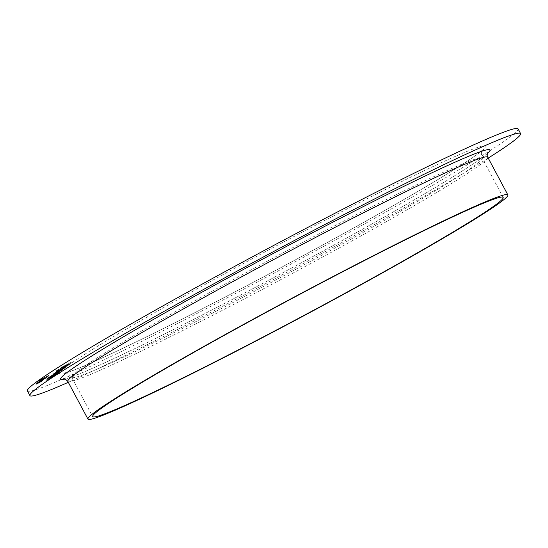 <?xml version="1.0" encoding="UTF-8"?>
<svg xmlns="http://www.w3.org/2000/svg" width="548" height="548" viewBox="0 0 548 548"><rect width="100%" height="100%" fill="white"/><g stroke="black" fill="none" stroke-linecap="round" stroke-linejoin="round"><path stroke-width="0.41" stroke-dasharray="2.74 2.06" d="M52.245 376.202L50.485 377.332L52.245 376.202L52.546 376.771L51.601 377.257L51.3 376.695M49.375 377.031L51.43 375.805L48.436 377.524L48.656 378.175L48.436 377.524L58.204 372.393L58.513 372.955L58.109 372.496L56.108 373.352L49.375 377.031L49.608 377.675L49.375 377.031M54.978 374.983L48.738 378.086L58.41 373.058L56.218 374.065L57.321 373.537L57.019 372.969L57.465 373.551L54.978 374.983L54.677 374.421M53.252 375.072L53.553 375.633L53.252 375.072M58.136 371.619L56.376 372.75L58.136 371.619L58.437 372.188L57.499 372.674L57.198 372.113M56.088 371.873L64.383 367.612L56.088 371.873L56.389 372.441L55.444 372.928L55.143 372.366M64.034 367.037L62.267 368.16L64.034 367.037L64.335 367.598L63.39 368.092L63.089 367.523M58.047 369.667L57.102 370.201L58.636 369.407L58.047 369.667L58.636 369.407L58.937 369.969L58.348 370.229L58.047 369.667M57.102 370.201L57.691 369.941L57.992 370.503L58.937 369.969L57.403 370.763L57.102 370.201L57.382 370.791M71.165 362.283L61.965 367.057L61.383 367.544L61.691 368.112L63.458 367.29L63.15 366.722L71.165 362.283L71.466 362.845L62.267 367.626L61.965 367.057M62.267 367.626L61.856 367.948L61.554 367.379L63.15 366.722M37.552 382.305L37.744 382.99L37.552 382.305L41.689 379.976L44.641 378.552L44.943 379.113L44.518 378.675L37.552 382.305M41.991 380.545L37.853 382.867L39.305 382.257L39.004 381.689L38.387 381.867L38.689 382.429L41.991 380.545L41.689 379.976M43.785 379.01L43.998 379.675L43.785 379.01M48.916 375.229L39.483 380.127L43.271 378.209L41.216 379.469L41.518 380.038L41.292 379.394L48.916 375.229L49.217 375.798L39.785 380.696L39.483 380.127M39.785 380.696L47.854 376.86L42.388 379.572L42.155 378.935L42.456 379.504L44.765 378.168L44.463 377.599M518.086 128.876A278.124 12.296 -28.1 0 1 217.405 302.928A278.124 12.296 -28.1 0 1 27.4 390.882M45.703 377.545L43.717 378.723L46.614 377.024L46.806 377.702L46.505 377.134L43.826 378.325L39.545 380.75L39.744 381.429L39.545 380.75L45.772 377.469L46.005 378.113L45.703 377.545M37.408 382.703L42.765 380.011L42.963 380.689L42.662 380.127L37.408 382.703L37.709 383.264L36.004 384.306L35.702 383.737L36.223 383.621L36.524 384.189L38.696 383.114L38.394 382.545M65.02 365.879L59.04 369.27L59.198 369.989L59.04 369.27L68.836 364.112L68.993 364.824L68.692 364.262L65.02 365.879L65.322 366.448L59.342 369.838L63.041 368.208L62.739 367.64M57.444 370.133L56.506 370.667L58.033 369.873L57.444 370.133L58.033 369.873L58.335 370.434L57.745 370.695L57.444 370.133M56.506 370.667L57.095 370.407L57.396 370.975L58.335 370.434L56.807 371.236L56.506 370.667M56.862 371.215L59.663 369.578L55.91 371.708L56.122 372.366L55.91 371.708L66.116 366.208L56.862 371.215L57.102 371.845L56.862 371.215M53.636 373.722L55.684 372.489L52.69 374.209L52.916 374.859L52.69 374.209L62.465 369.078L62.767 369.647L62.369 369.181L60.362 370.037L53.636 373.722L53.868 374.359L53.636 373.722M59.232 371.674L52.992 374.777L62.671 369.749L60.472 370.756L61.582 370.222L61.28 369.66L61.718 370.243L59.232 371.674L58.931 371.106M57.506 371.756L57.807 372.325L57.506 371.756M54.636 373.784L49.806 376.455L54.437 373.942L54.047 374.243L54.348 374.811L54.129 374.161L59.78 371.174L60.006 371.818L59.705 371.256L57.547 372.208L54.636 373.784L54.937 374.346L50.108 377.024L49.806 376.455M56.471 373.77L56.773 374.339L56.471 373.77L46.806 378.791L47.032 379.435L46.806 378.791L56.471 373.77M50.204 377.654L46.354 379.846L53.218 376.243L50.204 377.654L50.505 378.216L47.909 379.435L47.608 378.867M488.213 158.098A278.124 12.296 -28.1 0 1 219.926 307.64A278.124 12.296 -28.1 0 1 68.301 382.312M39.593 380.846L39.292 380.278M43.573 378.778L43.271 378.209M47.854 376.86L47.553 376.291M48.046 376.709L47.738 376.14M43.374 379.127L43.073 378.558M44.765 378.168L49.025 375.942L48.724 375.38M44.018 379.291L39.846 381.319L46.005 378.113L44.018 379.291L43.717 378.723M44.23 379.223L43.929 378.661M44.128 378.887L43.826 378.325M41.703 380.196L41.401 379.627M40.538 381.12L40.237 380.552M42.703 380.038L42.402 379.476M44.093 378.956L43.792 378.387M43.251 379.401L40.662 380.894L43.251 379.401L42.95 378.832L40.36 380.333L42.95 378.832M40.586 380.976L40.36 380.333L40.586 380.976M42.073 380.319L41.771 379.75M41.689 380.257L41.388 379.695M38.716 382.607L38.415 382.038M39.305 382.257L38.689 382.429L39.305 382.257M42.251 380.73L41.949 380.161M42.545 380.613L42.244 380.052M42.258 380.36L41.956 379.791M36.004 384.306L36.524 384.189L36.004 384.306M38.696 383.114L42.963 380.689L40.305 381.86L40.004 381.298M40.305 381.86L37.709 383.264M42.134 381.12L36.832 383.874L42.134 381.12L41.833 380.552L36.531 383.312L41.915 380.47L42.134 381.12M36.757 383.956L36.531 383.312L36.757 383.956M38.894 382.963L38.593 382.394M40.12 382.004L39.819 381.442M63.458 367.29L65.657 366.078L65.356 365.516M65.657 366.078L67.596 365.18L67.294 364.612M67.596 365.18L70.891 363.297L70.589 362.728M70.891 363.297L71.466 362.845M66.493 365.612L70.329 363.482L66.493 365.612L66.479 364.79L70.028 362.92L66.192 365.043M63.664 367.133L65.966 365.749L63.664 367.133L63.363 366.564L62.458 366.92L65.664 365.187L63.363 366.564M62.65 367.598L62.458 366.92L62.65 367.598M63.02 367.283L62.719 366.715M65.842 365.852L65.541 365.283M65.966 365.749L65.664 365.187M66.911 365.263L66.609 364.694M67.788 365.03L67.486 364.461M70.055 363.694L69.754 363.132M70.329 363.482L70.028 362.92M63.041 368.208L68.993 364.824L65.322 366.448M68.062 365.31L60.28 369.352L68.062 365.31L67.76 364.749L59.979 368.79L67.877 364.619L68.062 365.31M60.17 369.468L59.979 368.79L60.17 369.468M63.232 368.057L62.931 367.496M65.13 366.591L64.828 366.03M57.403 370.763L57.992 370.503L57.403 370.763M56.807 371.236L57.396 370.975L56.807 371.236M63.39 368.092L62.575 368.729L62.267 368.16M62.575 368.729L63.513 368.235L63.212 367.674M63.513 368.235L64.335 367.598M59.78 370.29L66.418 366.77L57.163 371.777L59.78 370.29L59.472 369.729M59.965 370.147L59.663 369.578M58.3 371.359L57.999 370.791M65.02 367.619L64.712 367.05M64.027 368.386L63.726 367.824M64.972 367.9L64.671 367.331M66.418 366.77L66.116 366.208M61.787 369.393L61.486 368.825M58.568 371.167L58.259 370.606M55.444 372.928L54.136 373.948L53.834 373.38M54.136 373.948L64.685 368.181L64.383 367.612M64.685 368.181L64.157 367.687M64.459 368.256L55.403 373.209L55.101 372.64M55.403 373.209L56.389 372.441M55.793 373.209L55.492 372.64M55.985 373.058L55.684 372.489M54.766 374.017L54.458 373.455M56.903 372.839L56.602 372.277M57.458 372.613L57.156 372.051M58.965 371.866L58.663 371.297M60.664 370.606L60.362 370.037M60.472 370.756L60.17 370.188M56.999 372.667L56.697 372.099M54.951 373.873L54.649 373.304M57.499 372.674L56.677 373.311L56.376 372.75M56.677 373.311L57.622 372.825L57.321 372.256M57.622 372.825L58.437 372.188M50.108 377.024L50.464 376.873L50.156 376.312M50.464 376.873L54.738 374.51L54.437 373.942M54.738 374.51L56.526 373.805L56.218 373.236M56.526 373.805L60.006 371.818L57.848 372.777L57.547 372.208M57.848 372.777L54.937 374.346M59.054 372.318L55.41 374.202L59.054 372.318L58.752 371.756L55.108 373.64L58.814 371.688L59.054 372.318M55.348 374.277L55.108 373.64L55.348 374.277M56.766 373.626L56.465 373.065M57.691 372.907L57.389 372.339M51.539 376.517L51.238 375.955M51.731 376.366L51.43 375.805M50.505 377.332L50.204 376.764M52.649 376.154L52.348 375.586M53.197 375.928L52.896 375.359M54.704 375.175L54.403 374.613M56.41 373.914L56.108 373.352M56.218 374.065L55.917 373.503M52.745 375.976L52.444 375.407M50.69 377.182L50.389 376.62M52.656 376.291L47.107 379.36L56.773 374.339L52.656 376.291L52.355 375.723M51.211 377.414L50.909 376.853M51.396 377.271L55.821 374.832L51.396 377.271L51.094 376.702L47.738 378.305L55.519 374.263L51.094 376.702M47.991 378.921L47.738 378.305L47.991 378.921M55.869 374.777L55.567 374.216L55.869 374.777M53.786 376.003L53.485 375.442M51.601 377.257L50.786 377.894L50.485 377.332M50.786 377.894L51.724 377.408L51.423 376.839M51.724 377.408L52.546 376.771M47.909 379.435L47.381 379.045M47.683 379.606L49.704 378.661L49.402 378.099M49.704 378.661L46.881 380.23L46.58 379.668M46.881 380.23L46.354 379.846M46.655 380.408L50.279 378.394L49.978 377.825M50.279 378.394L53.293 376.983L52.992 376.414M53.293 376.983L53.218 376.243M53.519 376.805L51.08 377.949L50.779 377.38M51.08 377.949L54.485 376.058L54.184 375.49M54.485 376.058L54.41 375.312M54.711 375.88L50.505 378.216M320.806 222.488A241.579 10.679 151.9 0 0 68.863 371.996A241.579 10.679 151.9 0 0 428.557 185.149A241.579 10.679 151.9 0 0 320.806 222.488M487.398 153.495A243.36 10.755 -28.1 0 1 226.838 302.256A243.36 10.755 -28.1 0 1 64.924 379.072M67.822 381.415A238.01 10.522 151.9 0 0 230.42 306.14A238.01 10.522 151.9 0 0 487.734 157.201M230.646 303.743A232.66 10.282 -28.1 0 1 71.699 377.319A232.66 10.282 -28.1 0 1 323.224 231.722A232.66 10.282 -28.1 0 1 482.172 158.146A232.66 10.282 -28.1 0 1 230.646 303.743M44.422 378.641L44.121 378.072M44.881 378.353L44.58 377.784M46.594 377.209L46.292 376.64M66.788 365.358L66.479 364.79M62.027 369.304L61.725 368.742M52.457 376.442L52.156 375.873M503.146 197.424L482.172 158.146C480.966 153.878 481.069 151.138 482.48 149.933L481.267 151.084C474.828 156.66 457.306 167.983 428.694 185.046C388.854 208.637 340.075 235.9 282.35 266.842C233.311 293.057 188.752 316.038 148.672 335.787C108.086 355.679 81.357 367.749 68.493 371.982L64.698 373.003C65.65 372.024 67.986 373.462 71.699 377.319L92.674 416.603M487.699 152.865L486.905 153.714C483.336 157.153 473.506 163.914 457.429 174.004C411.445 202.842 313.894 257.108 226.893 302.222C173.182 330.081 130.431 351.2 98.64 365.578C81.31 373.332 70.226 377.73 65.383 378.784L64.239 378.976M38.291 381.963L38.593 382.531M35.606 383.847L35.908 384.415M58.657 369.379L58.958 369.948M56.478 370.688L56.78 371.256M58.054 369.845L58.355 370.414M61.499 369.592L61.801 370.16M57.245 372.907L57.547 373.469"/><path stroke-width="0.82" d="M68.301 382.312A278.124 12.296 -28.1 0 1 29.914 395.594L27.4 390.882A278.124 12.296 -28.1 0 1 266.951 249.032A278.124 12.296 -28.1 0 1 518.086 128.876L520.6 133.589A278.124 12.296 -28.1 0 1 488.213 158.098M29.914 395.594A278.124 12.296 -28.1 0 1 269.465 253.745A278.124 12.296 -28.1 0 1 520.6 133.589M250.552 343.849A238.01 10.522 -28.1 0 1 87.954 419.117A238.01 10.522 -28.1 0 1 292.954 297.735A238.01 10.522 -28.1 0 1 507.866 194.91A238.01 10.522 -28.1 0 1 250.552 343.849M251.621 343.021A232.66 10.282 -28.1 0 1 92.674 416.603A232.66 10.282 -28.1 0 1 293.064 297.941A232.66 10.282 -28.1 0 1 503.146 197.424A232.66 10.282 -28.1 0 1 251.621 343.021M64.924 379.072A243.36 10.755 -28.1 0 1 270.191 255.101A243.36 10.755 -28.1 0 1 487.398 153.495M507.866 194.91L487.734 157.201A238.01 10.522 151.9 0 0 272.822 260.026A238.01 10.522 151.9 0 0 67.822 381.415C65.513 379.189 64.322 378.373 64.239 378.976L64.246 378.976M87.954 419.117L67.822 381.415M487.734 157.201C486.912 157.064 487.268 152.851 487.699 152.865"/></g></svg>
